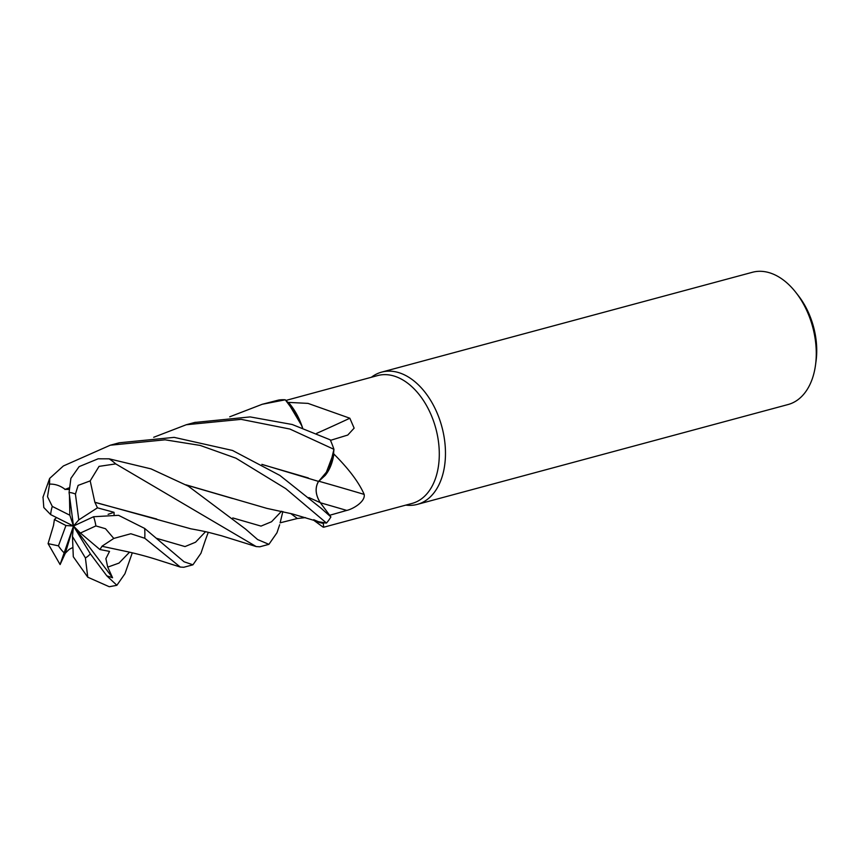 <?xml version="1.0" encoding="UTF-8"?>
<svg xmlns="http://www.w3.org/2000/svg" width="859" height="859" viewBox="0 0 859 859"><rect width="100%" height="100%" fill="white"/><g stroke="black" fill="none" stroke-linecap="round" stroke-linejoin="round"><path stroke-width="1.29" d="M313.718 519.706L318.56 521.746L326.431 523.045L323.789 522.895A66.207 42.467 -105.1 0 1 323.317 523.356L323.66 527.233L322.92 527.007L313.492 520.092M330.855 516.893L320.257 502.633L330.887 516.935L321.266 508.388L279.894 475.435L232.521 450.46L174.173 437.371L119.251 442.782L110.263 445.209L165.089 439.819L200.19 445.424L235.957 458.191L285.768 488.642L326.495 523.045A68.484 43.927 -105.1 0 0 330.887 516.935M261.877 464.354L318.646 481.437L329.201 468.842L333.926 449.418L333.593 453.101A66.207 42.467 -105.1 0 0 333.593 453.09M229.718 416.808L262.231 404.278L285.285 399.8L297.805 416.658L302.54 427.825L297.805 416.658L285.349 399.864L287.776 402.291A66.207 42.467 -105.1 0 1 288.42 402.388L307.994 403.386L349.838 418.226L354.133 428.147L347.766 435.051L330.468 440.356M323.66 527.233L412.03 503.438A66.207 42.467 -105.1 0 0 438.874 445.273A66.207 42.467 -105.1 0 0 400.262 378.54A66.207 42.467 -105.1 0 0 377.606 375.576L285.94 400.423M333.861 454.024A66.207 42.467 -105.1 0 0 333.593 453.101L325.174 475.435A52.356 33.587 -105.1 0 0 333.861 454.024C348.818 468.95 358.922 482.404 364.173 494.397C365.59 501.549 353.189 508.979 346.746 510.418L329.62 515.293M405.813 505.113A68.495 43.938 -105.1 0 0 417.27 504.394A68.495 43.938 -105.1 0 0 445.037 444.221A68.495 43.938 -105.1 0 0 405.094 375.19A68.495 43.938 -105.1 0 0 381.654 372.119A68.495 43.938 -105.1 0 0 371.389 377.251M417.27 504.394L788.068 404.535A68.495 43.938 -105.1 0 0 815.502 365.129A68.495 43.938 -105.1 0 0 795.96 292.575A68.495 43.938 -105.1 0 0 775.892 275.342A68.495 43.938 -105.1 0 0 752.452 272.271L381.654 372.119M815.502 365.129L816.05 361.091A61.644 39.535 -105.1 0 0 798.462 295.797L795.96 292.575M318.936 481.255A1159.07 312.665 -159.5 0 1 364.173 494.397M153.697 437.285L186.263 424.743L241.121 419.353L289.913 429.049L333.936 449.321L329.212 468.821L318.614 481.427L325.174 475.435M329.641 515.25L320.278 502.644C315.36 494.666 314.856 487.483 318.753 481.094M316.681 433.355A1159.07 697.669 152.7 0 0 349.838 418.226M302.583 427.836L301.96 426.064A52.356 33.587 -105.1 0 0 288.42 402.388M301.96 426.064L287.776 402.291M305.493 517.612L297.332 518.503L280.077 522.83M314.684 520.49A52.356 33.587 -105.1 0 0 323.317 523.356M326.495 523.045L318.56 521.746L323.789 522.895M280.12 522.863L282.847 511.534M279.669 524.742L276.952 532.795L268.91 544.338L257.593 539.538L245.491 529.015L188.293 486.151L151.034 468.885L109.157 458.835L98.13 458.803L79.114 466.63L70.889 478.366L69.074 492.497L73.487 526.041L69.847 515.228L69.461 495.428M114.086 514.691L114.043 512.308L97.443 507.83L78.792 519.878L75.431 494.086L78.115 485.389L90.195 480.89L99.053 466.373L115.74 463.892L256.207 546.571L259.783 546.796L268.91 544.338M333.936 449.321A68.484 43.927 -105.1 0 0 330.243 439.84L292.21 424.496L250.13 416.916L194.671 422.478M132.286 552.82L124.942 573.737L116.878 585.28L106.806 575.831L112.572 577.763L107.74 567.133L105.882 558.661L109.533 551.392L99.891 549.524L102.06 546.238M205.569 539.581L200.963 553.26L192.942 564.803L184.073 561.786L144.688 528.446L118.542 515.314L93.599 516.731L73.487 526.041L78.792 519.878M102.006 546.195L113.796 538.432L130.836 533.74L144.784 538.271L180.304 567.069L183.815 567.262L192.942 564.803M53.569 525.236L48.072 543.629L60.076 564.524L73.487 526.041L72.467 536.521L85.395 557.91L87.768 577.205L109.254 586.729L116.663 585.344A68.495 43.938 -105.1 0 0 116.878 585.28M262.167 464.515L308.317 477.948M56.533 517.558L54.407 519.534L53.548 525.225M318.517 481.341C314.834 487.751 315.414 494.848 320.257 502.633L320.278 502.644M102.2 546.335L126.434 551.489C131.771 552.659 142.154 555.021 155.189 559.059L180.304 567.058M285.285 399.8A68.484 43.927 -105.1 0 0 278.606 400.058L262.231 404.278M232.521 498.478L186.22 484.981M68.849 488.095L64.93 489.394L68.838 489.426M64.94 489.49L68.86 487.912M185.941 484.82L266.87 508.378L292.532 513.972L318.56 521.746M64.919 489.222C60.098 485.55 54.815 483.853 49.081 484.132M52.292 506.402L47.513 496.717L49.575 484.111L49.65 478.409L63.373 465.965L110.263 445.209M97.443 507.83L94.919 502.375L156.703 519.029M94.887 502.397L90.195 480.89M95.038 502.29L190.891 528.822C208.791 532.043 210.036 532.838 221.311 535.705L256.218 546.571M60.109 564.556L65.316 553.217L69.171 549.363L72.918 547.462M72.467 536.521L73.294 556.75L87.768 577.205M54.407 519.534L65.939 525.525L58.455 545.852L48.072 543.629M99.891 549.524L80.413 533.031L95.886 525.923L105.507 528.725L113.796 538.432M69.847 515.228L52.292 506.413A34.242 21.969 -105.1 0 0 50.649 514.616L73.487 526.041L80.413 533.031M108.105 514.316L114.043 512.308M65.316 553.217L73.487 526.041L65.939 525.525M43.004 497.06L43.798 507.508L50.66 514.616M112.572 577.763L73.487 526.041L90.335 553.819L106.806 575.831M320.375 502.773A1155.903 311.817 -159.5 0 1 346.746 510.418M290.675 513.489A1155.903 625.642 -84.4 0 1 297.332 518.503M75.431 494.086A34.242 21.969 -105.1 0 0 69.074 492.497M115.74 463.892A68.495 43.938 -105.1 0 0 109.157 458.835M144.784 538.271A68.495 43.938 -105.1 0 0 144.688 528.446M308.875 497.544L320.257 502.633M107.74 567.133L118.993 563.085L129.526 552.187M232.768 517.934L261.018 526.105L271.551 521.735L281.559 511.234M156.746 538.378L185.018 546.571L195.551 542.212L205.526 531.7M95.886 525.923A34.242 21.969 -105.1 0 0 93.599 516.731M58.455 545.852A34.242 21.969 -105.1 0 0 63.802 552.52M85.395 557.91A34.242 21.969 -105.1 0 0 90.335 553.819M208.265 532.355L205.376 540.139M195.251 422.317L186.263 424.743M42.95 497.297L49.65 478.409"/></g></svg>
